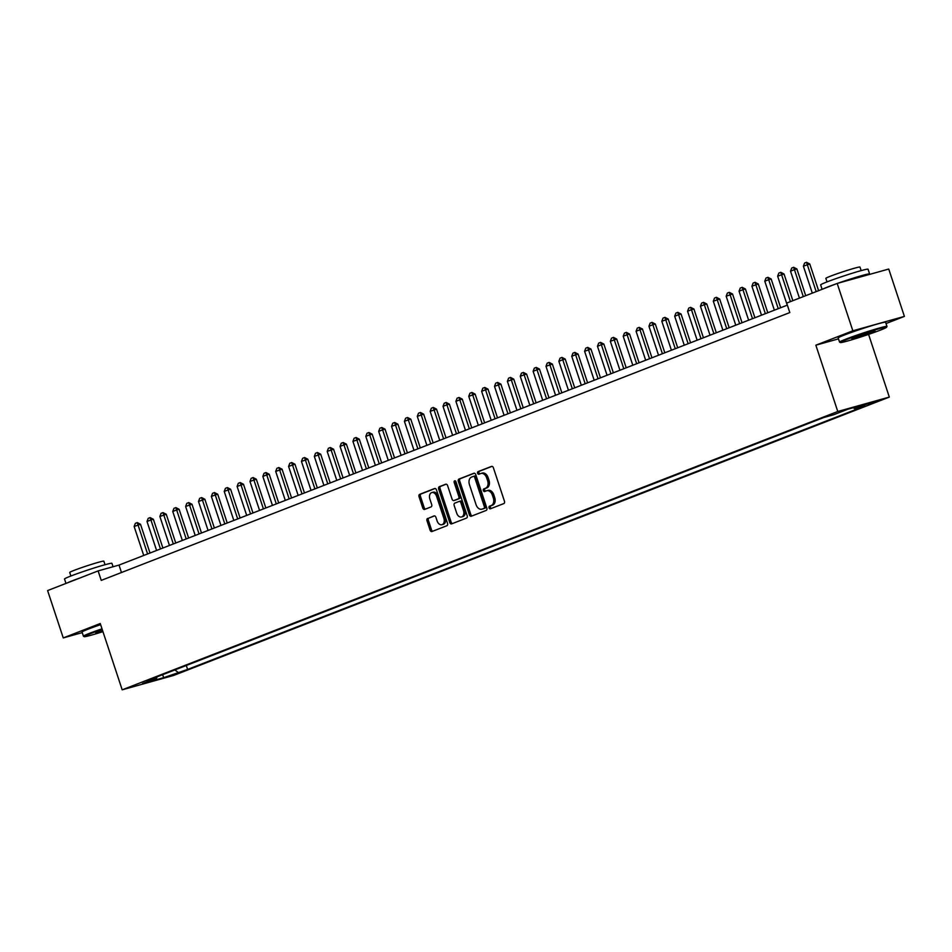 <?xml version="1.0" encoding="UTF-8"?>
<svg xmlns="http://www.w3.org/2000/svg" width="952" height="952" viewBox="0 0 952 952"><rect width="100%" height="100%" fill="white"/><g stroke="black" fill="none" stroke-linecap="round" stroke-linejoin="round"><path stroke-width="1.43" d="M489.066 507.844A1.368 0.952 -105.6 0 0 490.375 508.808L503.798 503.584A1.963 1.357 -105.6 0 0 504.453 501.228L493.386 467.765A1.963 1.357 -105.6 0 0 491.589 466.373A1.963 1.357 -105.6 0 0 491.506 466.397L478.082 471.621A1.368 0.952 -105.6 0 0 478.939 474.227L480.677 473.549A6.271 4.332 -105.6 0 1 480.962 473.453A6.271 4.332 -105.6 0 1 486.686 477.928L487.614 480.712A6.271 4.332 -105.6 0 1 485.544 488.233L483.806 488.911A1.368 0.952 -105.6 0 0 484.663 491.518L486.401 490.839A6.271 4.332 -105.6 0 1 486.674 490.744A6.271 4.332 -105.6 0 1 492.41 495.218L493.326 498.003A6.271 4.332 -105.6 0 1 491.256 505.524L489.518 506.202A1.368 0.952 -105.6 0 0 489.066 507.844M487.793 490.447A6.271 4.332 -105.6 0 1 488.067 490.351A6.271 4.332 -105.6 0 1 493.802 494.826L494.719 497.61A6.271 4.332 -105.6 0 1 492.648 505.131L490.911 505.81A1.368 0.952 -105.6 0 0 491.339 508.427M492.029 466.349L479.475 471.228A1.368 0.952 -105.6 0 0 479.903 473.846M482.069 473.156A6.271 4.332 -105.6 0 1 482.355 473.061A6.271 4.332 -105.6 0 1 488.078 477.535L489.007 480.32A6.271 4.332 -105.6 0 1 486.936 487.84L485.199 488.519A1.368 0.952 -105.6 0 0 485.615 491.137M180.547 672.386L170.015 675.646L180.547 672.386M427.65 518.412A1.963 1.357 -105.6 0 0 426.996 520.756L430.102 530.145A1.963 1.357 -105.6 0 0 431.899 531.549A1.963 1.357 -105.6 0 0 431.982 531.513L446.893 525.718A1.963 1.357 -105.6 0 0 447.535 523.374L436.468 489.899A1.963 1.357 -105.6 0 0 434.683 488.507A1.963 1.357 -105.6 0 0 434.588 488.531L419.689 494.338A1.963 1.357 -105.6 0 0 419.035 496.682L422.783 508.023A1.963 1.357 -105.6 0 0 424.58 509.427A1.963 1.357 -105.6 0 0 424.663 509.391L431.042 506.916A1.963 1.357 -105.6 0 0 431.696 504.56L429.84 498.943A5.248 3.618 -105.6 0 1 431.803 492.577A5.248 3.618 -105.6 0 1 436.599 496.313L443.882 518.34A5.248 3.618 -105.6 0 1 441.906 524.707A5.248 3.618 -105.6 0 1 437.123 520.97L435.909 517.293A1.963 1.357 -105.6 0 0 434.112 515.901A1.963 1.357 -105.6 0 0 434.029 515.924L429.043 518.019A1.963 1.357 -105.6 0 0 428.388 520.375L431.494 529.764A1.963 1.357 -105.6 0 0 432.862 531.18M100.257 623.524L63.26 637.923L47.6 590.573L98.115 570.914L101.245 580.387L789.815 312.565L786.673 303.093L837.189 283.446L852.849 330.796L815.852 345.195L837.772 411.49L122.189 689.819L100.257 623.524M469.395 514.865A1.963 1.357 -105.6 0 0 471.18 516.27A1.963 1.357 -105.6 0 0 471.276 516.234L486.174 510.439A1.963 1.357 -105.6 0 0 486.829 508.082L475.762 474.62A1.963 1.357 -105.6 0 0 473.965 473.227A1.963 1.357 -105.6 0 0 473.882 473.251L458.971 479.058A1.963 1.357 -105.6 0 0 458.328 481.403L469.395 514.865L470.788 514.485A1.963 1.357 -105.6 0 0 472.144 515.901M466.539 518.078L451.629 523.874A1.963 1.357 -105.6 0 1 451.545 523.909A1.963 1.357 -105.6 0 1 449.749 522.505L438.682 489.042A1.963 1.357 -105.6 0 1 439.336 486.698L445.714 484.211A1.963 1.357 -105.6 0 1 445.798 484.187A1.963 1.357 -105.6 0 1 447.595 485.579L452.081 499.157A1.963 1.357 -105.6 0 0 453.866 500.55A1.963 1.357 -105.6 0 0 453.961 500.514L458.186 498.872A1.963 1.357 -105.6 0 0 458.84 496.527L454.163 482.39A1.368 0.952 -105.6 0 1 455.937 481.7L467.182 515.734A1.963 1.357 -105.6 0 1 466.539 518.078M868.176 403.969L878.375 400.816L868.176 403.969M837.772 411.49L889.323 397.091L173.728 675.42L122.189 689.819M186.294 665.484L187.603 669.434L864.583 406.111L854.837 408.836L853.313 407.706M187.603 669.434L163.696 677.657L142.514 683.572L156.675 678.074L146.929 680.799L823.908 417.476L833.654 414.751L847.816 409.241L868.986 403.327L854.837 408.836M886.026 323.549L904.4 316.397L852.849 330.796M904.4 316.397L888.74 269.047L837.189 283.446M63.26 637.923L82.241 632.616M868.581 334.39L889.323 397.091M787.352 305.128L119.012 565.083L98.115 570.914M121.475 572.521L119.012 565.083M156.675 678.074L157.092 676.836M174.859 669.922L177.857 672.16M163.696 677.657L162.613 674.694M815.852 345.195L838.498 338.864M474.405 473.203L460.363 478.666A1.963 1.357 -105.6 0 0 459.721 481.01L470.788 514.485M483.925 508.38A1.368 0.952 -105.6 0 0 484.378 506.726L474.667 477.357A1.368 0.952 -105.6 0 0 473.358 476.393L471.526 477.107A6.271 4.332 -105.6 0 0 469.443 484.627L476.083 504.715A6.271 4.332 -105.6 0 0 481.819 509.177A6.271 4.332 -105.6 0 0 482.093 509.094L485.318 507.987A1.368 0.952 -105.6 0 0 485.782 506.345L484.378 506.726M473.477 476.369L474.75 476.012A1.368 0.952 -105.6 0 1 476.06 476.964L485.782 506.345M482.926 508.856A6.271 4.332 -105.6 0 0 483.211 508.796A6.271 4.332 -105.6 0 0 483.485 508.701L482.093 509.094M485.318 507.987L483.485 508.701M446.226 484.163L440.728 486.305A1.963 1.357 -105.6 0 0 440.074 488.65L451.141 522.124A1.963 1.357 -105.6 0 0 452.509 523.54M455.175 500.181A1.963 1.357 -105.6 0 0 455.258 500.157A1.963 1.357 -105.6 0 0 455.353 500.133L459.578 498.479A1.963 1.357 -105.6 0 0 460.232 496.135L455.556 482.01L454.163 482.39M455.508 480.998A1.368 0.952 -105.6 0 0 455.556 482.01M456.734 513.235A5.248 3.618 -105.6 0 0 461.53 516.972A5.248 3.618 -105.6 0 0 463.493 510.605L460.923 502.846A1.963 1.357 -105.6 0 0 459.138 501.442A1.963 1.357 -105.6 0 0 459.042 501.478L454.818 503.12A1.963 1.357 -105.6 0 0 454.163 505.476L456.734 513.235M461.53 516.972L462.922 516.579A5.248 3.618 -105.6 0 0 464.885 510.212L463.493 510.605M459.221 501.43L460.447 501.085A1.963 1.357 -105.6 0 1 460.53 501.061A1.963 1.357 -105.6 0 1 462.315 502.454L464.885 510.212M434.552 515.877L429.043 518.019M441.906 524.707L443.311 524.314A5.248 3.618 -105.6 0 0 445.274 517.947L443.882 518.34M431.803 492.577L433.196 492.184A5.248 3.618 -105.6 0 1 437.991 495.921L445.274 517.947M435.112 488.483L421.082 493.945A1.963 1.357 -105.6 0 0 420.427 496.301L424.187 507.642A1.963 1.357 -105.6 0 0 425.544 509.058M818.601 290.681L809.771 263.978L803.393 266.179L812.306 293.133M803.393 266.179L804.595 263.05L806.522 262.3L809.771 263.978M816.173 291.621L806.522 262.3M880.457 330.094A24.371 1.202 161.7 0 0 886.586 327.262A24.371 1.202 161.7 0 0 872.246 330.772A24.371 1.202 161.7 0 0 846.471 339.59A24.371 1.202 161.7 0 0 840.378 342.541A24.371 1.202 161.7 0 0 855.741 338.579A24.371 1.202 161.7 0 0 880.457 330.094M840.378 342.541L839.616 342.161A24.966 1.226 -18.3 0 1 839.569 342.113A24.966 1.226 -18.3 0 1 845.864 339.138A24.966 1.226 -18.3 0 1 871.734 330.273A24.966 1.226 -18.3 0 1 886.978 326.441A24.966 1.226 -18.3 0 1 886.966 326.5L886.586 327.262M871.961 332.474A12.186 0.595 -18.3 0 1 859.073 336.877A12.186 0.595 -18.3 0 1 851.897 338.638A12.186 0.595 -18.3 0 1 854.967 337.222A12.186 0.595 -18.3 0 1 867.32 332.974A12.186 0.595 -18.3 0 1 875.007 330.998A12.186 0.595 -18.3 0 1 871.961 332.474M853.67 337.734L873.043 331.332M822.111 289.313L820.648 284.91A24.966 1.226 -18.3 0 1 826.943 281.935A24.966 1.226 -18.3 0 1 852.813 273.069A24.966 1.226 -18.3 0 1 868.057 269.238L869.628 273.974A24.966 1.226 -18.3 0 1 868.736 274.64M823.599 288.742A24.966 1.226 -18.3 0 1 828.514 286.671A24.966 1.226 -18.3 0 1 836.213 283.827M837.689 283.303A24.966 1.226 -18.3 0 1 869.628 273.974M827.026 281.911L825.848 278.365A17.981 0.881 -18.3 0 1 830.382 276.223A17.981 0.881 -18.3 0 1 849.005 269.832A17.981 0.881 -18.3 0 1 859.977 267.072L861.155 270.618M839.569 342.113L838.188 337.948A24.966 1.226 -18.3 0 1 844.483 334.973A24.966 1.226 -18.3 0 1 870.354 326.108A24.966 1.226 -18.3 0 1 885.598 322.264L886.978 326.441M847.97 280.435A13.578 0.666 -18.3 0 1 858.454 277.508M102.209 629.403A24.371 1.202 161.7 0 0 90.333 633.699A24.371 1.202 161.7 0 0 84.24 636.65A24.371 1.202 161.7 0 0 102.947 631.64M84.24 636.65L83.49 636.269A24.966 1.226 -18.3 0 1 83.443 636.222A24.966 1.226 -18.3 0 1 89.726 633.247A24.966 1.226 -18.3 0 1 102.007 628.808M102.745 631.045A12.186 0.595 -18.3 0 1 95.771 632.735A12.186 0.595 -18.3 0 1 98.829 631.319A12.186 0.595 -18.3 0 1 102.399 629.998M97.544 631.842L102.554 630.438M65.974 583.421L64.522 579.018A24.966 1.226 -18.3 0 1 70.805 576.043A24.966 1.226 -18.3 0 1 96.688 567.178A24.966 1.226 -18.3 0 1 111.931 563.334L113.062 566.749M67.461 582.838A24.966 1.226 -18.3 0 1 72.376 580.779A24.966 1.226 -18.3 0 1 80.075 577.935M70.888 576.008L69.722 572.461A17.981 0.881 -18.3 0 1 74.244 570.319A17.981 0.881 -18.3 0 1 92.879 563.941A17.981 0.881 -18.3 0 1 103.851 561.18L105.029 564.726M83.443 636.222L82.062 632.057A24.966 1.226 -18.3 0 1 88.346 629.082A24.966 1.226 -18.3 0 1 100.626 624.643M805.725 295.691L796.895 268.976L794.384 269.678L790.529 271.177L799.442 298.131M790.529 271.177L791.719 268.048L793.659 267.298L796.895 268.976M803.298 296.631L793.659 267.298M792.861 300.689L784.02 273.986L777.653 276.187L787.244 305.164M777.653 276.187L778.855 273.057L780.783 272.308L784.02 273.986M790.434 301.641L780.783 272.308M780.664 307.734L771.156 278.995L768.645 279.698L764.789 281.197L774.369 310.173M764.789 281.197L765.979 278.067L767.907 277.318L771.156 278.995M778.236 308.674L767.907 277.318M767.788 312.732L758.28 283.993L751.913 286.195L761.505 315.183M751.913 286.195L753.115 283.065L755.043 282.316L758.28 283.993M765.36 313.684L755.043 282.316M754.912 317.742L745.416 289.003L742.905 289.705L739.049 291.205L748.629 320.181M739.049 291.205L740.239 288.075L742.167 287.325L745.416 289.003M752.496 318.682L742.167 287.325M742.048 322.752L732.54 294.013L726.174 296.215L735.765 325.191M726.174 296.215L727.376 293.085L729.303 292.335L732.54 294.013M739.621 323.692L729.303 292.335M729.173 327.75L719.676 299.011L713.31 301.213L722.889 330.201M713.31 301.213L714.5 298.083L716.428 297.333L719.676 299.011M726.745 328.702L716.428 297.333M716.309 332.76L706.801 304.021L704.302 304.723L700.434 306.223L710.013 335.199M700.434 306.223L701.636 303.093L703.564 302.343L706.801 304.021M713.881 333.7L703.564 302.343M703.433 337.77L693.937 309.031L691.426 309.733L687.57 311.233L697.15 340.209M687.57 311.233L688.76 308.103L690.688 307.353L693.937 309.031M701.005 338.71L690.688 307.353M690.569 342.768L681.061 314.029L678.55 314.731L674.694 316.243L684.274 345.219M674.694 316.243L675.884 313.113L677.824 312.351L681.061 314.029M688.141 343.72L677.824 312.351M677.693 347.777L668.197 319.039L661.818 321.24L671.41 350.217M661.818 321.24L663.02 318.111L664.948 317.361L668.197 319.039M675.265 348.718L664.948 317.361M664.829 352.787L655.321 324.049L652.81 324.751L648.955 326.25L658.534 355.227M648.955 326.25L650.145 323.121L652.084 322.371L655.321 324.049M662.402 353.727L652.084 322.371M651.953 357.785L642.457 329.047L639.946 329.749L636.079 331.26L645.67 360.237M636.079 331.26L637.281 328.131L639.208 327.369L642.457 329.047M649.526 358.737L639.208 327.369M639.089 362.795L629.581 334.057L627.071 334.759L623.215 336.258L632.794 365.235M623.215 336.258L624.405 333.129L626.345 332.379L629.581 334.057M636.662 363.735L626.345 332.379M626.214 367.805L616.706 339.067L610.339 341.268L619.931 370.245M610.339 341.268L611.541 338.138L613.469 337.389L616.706 339.067M623.786 368.745L613.469 337.389M613.35 372.803L603.842 344.065L601.331 344.767L597.475 346.278L607.055 375.255M597.475 346.278L598.665 343.148L600.593 342.387L603.842 344.065M610.922 373.755L600.593 342.387M600.474 377.813L590.966 349.075L584.599 351.276L594.191 380.264M584.599 351.276L585.801 348.146L587.729 347.397L590.966 349.075M598.046 378.753L587.729 347.397M587.598 382.823L578.102 354.084L575.591 354.787L571.736 356.286L581.315 385.262M571.736 356.286L572.925 353.156L574.853 352.407L578.102 354.084M585.183 383.763L574.853 352.407M574.734 387.821L565.226 359.094L562.727 359.785L558.86 361.296L568.451 390.272M558.86 361.296L560.062 358.166L561.989 357.405L565.226 359.094M572.307 388.773L561.989 357.405M561.858 392.831L552.362 364.092L545.996 366.294L555.575 395.282M545.996 366.294L547.186 363.164L549.114 362.414L552.362 364.092M559.431 393.771L549.114 362.414M548.995 397.841L539.486 369.102L536.987 369.804L533.12 371.304L542.699 400.28M533.12 371.304L534.322 368.174L536.25 367.424L539.486 369.102M546.567 398.781L536.25 367.424M536.119 402.839L526.623 374.112L524.112 374.802L520.256 376.314L529.836 405.29M520.256 376.314L521.446 373.184L523.374 372.434L526.623 374.112M533.691 403.791L523.374 372.434M523.255 407.849L513.747 379.11L507.38 381.312L516.96 410.3M507.38 381.312L508.57 378.182L510.51 377.432L513.747 379.11M520.827 408.789L510.51 377.432M510.379 412.859L500.883 384.12L494.505 386.322L504.096 415.298M494.505 386.322L495.706 383.192L497.634 382.442L500.883 384.12M507.952 413.799L497.634 382.442M497.515 417.857L488.007 389.13L485.496 389.82L481.641 391.332L491.22 420.308M481.641 391.332L482.831 388.202L484.77 387.452L488.007 389.13M495.088 418.809L484.77 387.452M484.639 422.867L475.143 394.128L468.765 396.329L478.356 425.318M468.765 396.329L469.967 393.2L471.894 392.45L475.143 394.128M482.212 423.807L471.894 392.45M471.775 427.876L462.267 399.138L459.757 399.84L455.901 401.339L465.48 430.316M455.901 401.339L457.091 398.21L459.031 397.46L462.267 399.138M469.348 428.817L459.031 397.46M458.9 432.874L449.392 404.148L446.893 404.838L443.025 406.349L452.617 435.326M443.025 406.349L444.227 403.22L446.155 402.47L449.392 404.148M456.472 433.826L446.155 402.47M446.036 437.884L436.528 409.146L430.161 411.347L439.741 440.336M430.161 411.347L431.351 408.218L433.279 407.468L436.528 409.146M443.608 438.824L433.279 407.468M433.16 442.894L423.652 414.156L417.285 416.357L426.877 445.334M417.285 416.357L418.487 413.227L420.415 412.478L423.652 414.156M430.732 443.834L420.415 412.478M420.284 447.892L410.788 419.166L408.277 419.856L404.422 421.367L414.001 450.344M404.422 421.367L405.612 418.237L407.539 417.488L410.788 419.166M417.868 448.844L407.539 417.488M407.42 452.902L397.912 424.164L391.546 426.365L401.125 455.353M391.546 426.365L392.748 423.235L394.675 422.486L397.912 424.164M404.993 453.842L394.675 422.486M394.544 457.912L385.048 429.173L382.537 429.876L378.682 431.375L388.261 460.351M378.682 431.375L379.872 428.245L381.8 427.496L385.048 429.173M392.117 458.852L381.8 427.496M381.681 462.91L372.172 434.183L369.662 434.874L365.806 436.385L375.385 465.361M365.806 436.385L367.008 433.255L368.936 432.505L372.172 434.183M379.253 463.862L368.936 432.505M368.805 467.92L359.309 439.181L352.93 441.383L362.522 470.371M352.93 441.383L354.132 438.253L356.06 437.503L359.309 439.181M366.377 468.86L356.06 437.503M355.941 472.93L346.433 444.191L343.922 444.893L340.066 446.393L349.646 475.369M340.066 446.393L341.256 443.263L343.196 442.513L346.433 444.191M353.513 473.87L343.196 442.513M343.065 477.928L333.569 449.201L327.19 451.403L336.782 480.379M327.19 451.403L328.392 448.273L330.32 447.523L333.569 449.201M340.637 478.88L330.32 447.523M330.201 482.938L320.693 454.199L314.327 456.401L323.906 485.389M314.327 456.401L315.517 453.271L317.456 452.521L320.693 454.199M327.774 483.878L317.456 452.521M317.325 487.948L307.829 459.209L301.451 461.411L311.042 490.387M301.451 461.411L302.653 458.281L304.58 457.531L307.829 459.209M314.898 488.888L304.58 457.531M304.462 492.946L294.953 464.219L288.587 466.42L298.166 495.397M288.587 466.42L289.777 463.291L291.717 462.541L294.953 464.219M302.034 493.898L291.717 462.541M291.586 497.955L282.078 469.217L275.711 471.418L285.303 500.407M275.711 471.418L276.913 468.289L278.841 467.539L282.078 469.217M289.158 498.896L278.841 467.539M278.722 502.965L269.214 474.227L266.703 474.929L262.847 476.428L272.427 505.405M262.847 476.428L264.037 473.299L265.965 472.549L269.214 474.227M276.294 503.905L265.965 472.549M265.846 507.975L256.338 479.237L249.971 481.438L259.563 510.415M249.971 481.438L251.173 478.309L253.101 477.559L256.338 479.237M263.418 508.915L253.101 477.559M252.97 512.973L243.474 484.235L237.107 486.436L246.687 515.425M237.107 486.436L238.297 483.307L240.225 482.557L243.474 484.235M250.543 513.925L240.225 482.557M240.106 517.983L230.598 489.245L228.099 489.947L224.232 491.446L233.811 520.423M224.232 491.446L225.434 488.317L227.361 487.567L230.598 489.245M237.679 518.923L227.361 487.567M227.23 522.993L217.734 494.255L215.223 494.957L211.368 496.456L220.947 525.433M211.368 496.456L212.558 493.326L214.486 492.577L217.734 494.255M224.803 523.933L214.486 492.577M214.367 527.991L204.858 499.253L198.492 501.454L208.071 530.442M198.492 501.454L199.694 498.324L201.622 497.575L204.858 499.253M211.939 528.943L201.622 497.575M201.491 533.001L191.995 504.262L185.616 506.464L195.208 535.44M185.616 506.464L186.818 503.334L188.746 502.585L191.995 504.262M199.063 533.941L188.746 502.585M188.627 538.011L179.119 509.272L176.608 509.974L172.752 511.474L182.332 540.45M172.752 511.474L173.942 508.344L175.882 507.594L179.119 509.272M186.199 538.951L175.882 507.594M175.751 543.009L166.255 514.27L159.876 516.472L169.468 545.46M159.876 516.472L161.078 513.342L163.006 512.592L166.255 514.27M173.323 543.961L163.006 512.592M162.887 548.019L153.379 519.28L150.868 519.982L147.013 521.482L156.592 550.458M147.013 521.482L148.203 518.352L150.142 517.602L153.379 519.28M160.46 548.959L150.142 517.602M150.011 553.029L140.515 524.29L134.137 526.492L143.728 555.468M134.137 526.492L135.339 523.362L137.266 522.612L140.515 524.29M147.584 553.969L137.266 522.612M873.781 402.018L873.984 402.648M492.648 505.131L491.256 505.524M494.719 497.61L493.326 498.003M493.802 494.826L492.41 495.218M485.199 488.519L483.806 488.911M486.936 487.84L485.544 488.233M489.007 480.32L487.614 480.712M488.078 477.535L486.686 477.928M479.475 471.228L478.082 471.621M490.911 505.81L489.518 506.202M459.721 481.01L458.328 481.403M460.363 478.666L458.971 479.058M476.06 476.964L474.667 477.357M451.141 522.124L449.749 522.505M440.074 488.65L438.682 489.042M440.728 486.305L439.336 486.698M455.353 500.133L453.961 500.514M459.578 498.479L458.186 498.872M460.232 496.135L458.84 496.527M462.315 502.454L460.923 502.846M437.991 495.921L436.599 496.313M424.187 507.642L422.783 508.023M420.427 496.301L419.035 496.682M421.082 493.945L419.689 494.338M431.494 529.764L430.102 530.145M428.388 520.375L426.996 520.756M488.067 490.351L486.674 490.744M482.355 473.061L480.962 473.453M474.81 475.988L473.418 476.381M483.211 508.796L481.819 509.177M455.258 500.157L453.866 500.55M460.53 501.061L459.138 501.442"/></g></svg>
